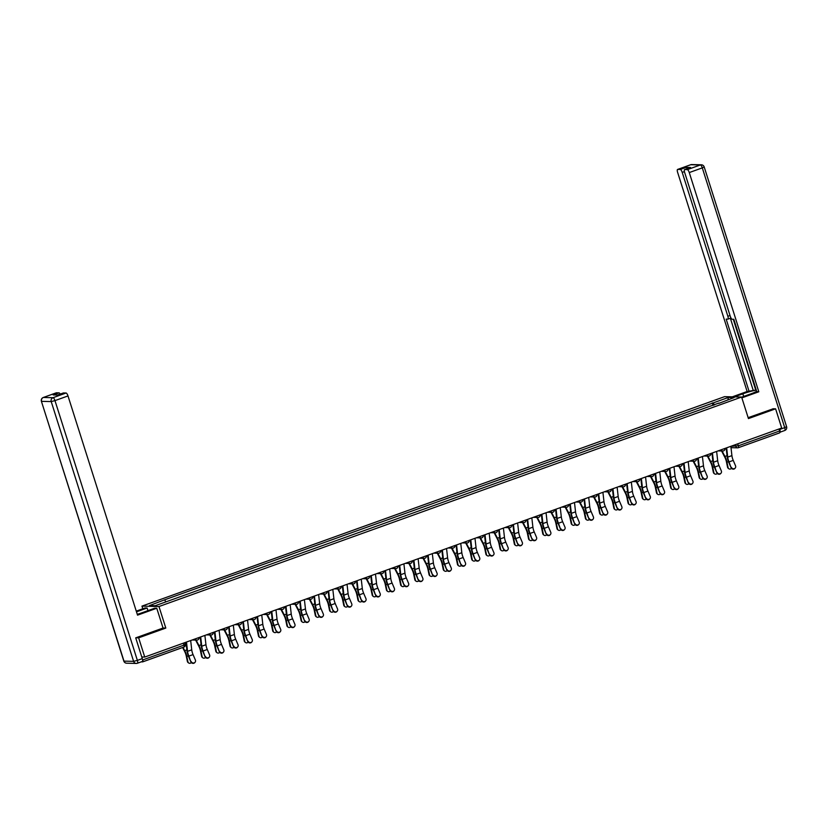 <?xml version="1.0" encoding="UTF-8"?>
<svg xmlns="http://www.w3.org/2000/svg" width="828" height="828" viewBox="0 0 828 828"><rect width="100%" height="100%" fill="white"/><g stroke="black" fill="none" stroke-linecap="round" stroke-linejoin="round"><path stroke-width="1.24" d="M142.799 608.787L141.961 606.127L158.976 606.531L741.609 397.047L748.44 418.585L775.598 408.815L781.694 428.035L144.745 657.049L138.649 637.829L165.807 628.069L158.976 606.531M741.609 397.047L724.593 396.653L141.961 606.127M141.277 661.851L142.623 661.882A2.039 0.642 -109.8 0 0 142.695 661.872A2.039 0.642 -109.8 0 0 142.685 659.968L183.961 645.126L185.224 644.495L184.654 642.694M142.499 659.357L142.685 659.968M141.774 656.977L144.745 657.049M135.978 637.767L138.649 637.829M775.598 408.815L772.928 408.753M779.013 428.997L779.634 430.964A2.039 0.642 70.2 0 1 779.634 432.868A2.039 0.642 70.2 0 1 779.562 432.878L738.431 447.669M714.45 404.954L713.115 402.946L728.423 397.44L734.136 397.575L718.818 403.381M713.115 402.946L163.944 600.083L149.433 605.61L155.147 605.744L718.828 403.07M163.033 627.997L165.807 628.069M713.115 405.441L712.308 402.925M164.741 600.103L165.91 601.873M728.423 397.44L727.936 399.8M731.341 467.292A2.349 2.194 39.9 0 0 735.233 468.048A2.349 2.194 39.9 0 0 735.533 465.791L733.235 460.389L729.044 461.9L731.041 467.654L728.743 462.262A7.649 2.401 70.2 0 1 727.129 456.487L726.166 448M735.078 468.224A2.349 2.194 -140.1 0 1 731.041 467.654M726.663 447.824L727.719 457.118A6.324 1.987 -109.8 0 0 729.044 461.9M730.845 446.313L731.911 455.617A6.324 1.987 -109.8 0 0 733.235 460.389M728.837 468.751L728.288 468.369A2.349 2.029 -54.7 0 1 727.553 467.209L728.091 467.592A2.349 2.029 125.3 0 0 731.517 468.389M721.581 450.981L724.728 457.056A6.324 1.987 70.2 0 1 726.435 461.838L727.553 467.209M728.091 467.592L726.974 462.221A7.649 2.401 -109.8 0 0 724.914 456.435L722.088 450.991M726.353 449.614L725.618 448.196M717.131 472.405A2.349 2.194 39.9 0 0 721.022 473.161A2.349 2.194 39.9 0 0 721.323 470.894L719.025 465.502L714.833 467.013L716.82 472.767L714.523 467.375A7.649 2.401 70.2 0 1 712.918 461.6L711.956 453.113M720.857 473.326A2.349 2.194 -140.1 0 1 716.82 472.767M712.442 452.937L713.498 462.231A6.324 1.987 -109.8 0 0 714.833 467.013M716.634 451.426L717.69 460.73A6.324 1.987 -109.8 0 0 719.025 465.502M702.91 477.518A2.349 2.194 39.9 0 0 706.801 478.263A2.349 2.194 39.9 0 0 707.102 476.007L704.804 470.614L700.612 472.115L702.61 477.88L700.312 472.488A7.649 2.401 70.2 0 1 698.708 466.702L697.735 458.226M706.646 478.439A2.349 2.194 -140.1 0 1 702.61 477.88M698.232 458.05L699.287 467.344A6.324 1.987 -109.8 0 0 700.612 472.115M702.423 456.538L703.479 465.833A6.324 1.987 -109.8 0 0 704.804 470.614M734.332 396.881L742.851 393.817A11.468 1.314 -17.6 0 1 756.326 390.236M741.65 397.181L750.51 393.993A11.468 1.314 -17.6 0 0 756.678 391.334M741.867 397.864L758.81 391.779L756.802 391.727L733.825 319.297L732.221 319.266A3.064 0.963 -109.8 0 1 730.286 316.348L684.642 172.452A3.064 0.963 -109.8 0 1 684.621 169.595L690.459 167.504A3.064 0.963 70.2 0 1 690.573 167.484L686.112 167.38A3.064 0.963 70.2 0 1 687.333 168.622M756.254 389.998L747.135 391.509L677.594 172.286A3.064 0.963 -109.8 0 1 677.583 169.44A3.064 0.963 -109.8 0 1 677.697 169.419L680.285 169.481L686.112 167.38M732.325 396.829L747.135 391.509M758.81 391.779L689.269 172.566A3.064 0.963 -109.8 0 0 687.333 169.636L684.746 169.585A3.064 0.963 -109.8 0 0 684.621 169.595M684.414 171.613L682.22 172.4L727.864 316.286A3.064 0.963 -109.8 0 1 727.884 319.142A3.064 0.963 -109.8 0 1 727.771 319.163L726.166 319.122L749.143 391.551M682.22 172.4A3.064 0.963 -109.8 0 0 680.285 169.481M773.228 408.763L748.15 417.664M779.779 429.421L784.706 427.652A3.064 0.963 70.2 0 1 784.716 430.508L779.862 432.257A3.064 0.963 -109.8 0 0 779.779 429.421L779.583 428.79M733.287 319.287L755.778 390.174M730.358 318.252L753.149 390.112M137.282 614.345A11.468 1.314 -17.6 0 0 141.816 612.844L154.753 608.187L156.761 608.238L137.541 615.152L67.999 395.939L54.969 400.617L137.376 660.392L142.292 658.622L135.709 637.86L163.044 628.038L156.761 608.238M136.485 611.83L147.105 608.011L145.097 607.969L136.268 611.136M147.933 610.64L147.105 608.011M56.211 392.865A3.064 0.963 70.2 0 1 56.314 392.803A3.064 0.963 70.2 0 1 56.428 392.793L59.016 392.855A3.064 0.963 70.2 0 1 60.237 394.097M63.259 393.031A3.064 0.963 70.2 0 1 63.352 392.969A3.064 0.963 70.2 0 1 63.477 392.958L66.054 393.01A3.064 0.963 70.2 0 1 67.999 395.939M59.016 392.855L53.178 394.946L57.639 395.049L63.477 392.958M142.292 658.622A3.064 0.963 70.2 0 1 142.312 661.479A3.064 0.963 70.2 0 1 142.188 661.5M714.616 473.864L714.078 473.481A2.349 2.029 -54.7 0 1 713.343 472.322L713.881 472.705A2.349 2.029 125.3 0 0 717.307 473.502M707.36 456.083L710.517 462.169A6.324 1.987 70.2 0 1 712.225 466.951L713.343 472.322M713.881 472.705L712.763 467.334A7.649 2.401 -109.8 0 0 710.703 461.548L707.878 456.093M712.142 454.727L711.397 453.309M700.405 478.967L699.867 478.584A2.349 2.029 -54.7 0 1 699.122 477.425L699.66 477.808A2.349 2.029 125.3 0 0 703.086 478.615M693.15 461.196L696.296 467.271A6.324 1.987 70.2 0 1 698.004 472.063L699.122 477.425M699.66 477.808L698.542 472.446A7.649 2.401 -109.8 0 0 696.483 466.65L693.657 461.206M697.921 459.84L697.186 458.422M688.699 482.631A2.349 2.194 39.9 0 0 692.591 483.376A2.349 2.194 39.9 0 0 692.891 481.12L690.593 475.727L686.402 477.228L688.389 482.993L686.091 477.59A7.649 2.401 70.2 0 1 684.487 471.815L683.524 463.328M692.425 483.552A2.349 2.194 -140.1 0 1 688.389 482.993M684.011 463.152L685.066 472.457A6.324 1.987 -109.8 0 0 686.402 477.228M688.203 461.651L689.258 470.946A6.324 1.987 -109.8 0 0 690.593 475.727M674.478 487.744A2.349 2.194 39.9 0 0 678.38 488.489A2.349 2.194 39.9 0 0 678.67 486.233L676.372 480.83L672.181 482.341L674.178 488.106L671.881 482.703A7.649 2.401 70.2 0 1 670.276 476.928L669.303 468.441M678.215 488.665A2.349 2.194 -140.1 0 1 674.178 488.106M669.8 468.265L670.856 477.57A6.324 1.987 -109.8 0 0 672.181 482.341M673.992 466.764L675.048 476.059A6.324 1.987 -109.8 0 0 676.372 480.83M660.268 492.846A2.349 2.194 39.9 0 0 664.159 493.602A2.349 2.194 39.9 0 0 664.46 491.346L662.162 485.943L657.97 487.454L659.957 493.209L657.66 487.816A7.649 2.401 70.2 0 1 656.055 482.041L655.093 473.554M663.994 493.778A2.349 2.194 -140.1 0 1 659.957 493.209M655.579 473.378L656.645 482.672A6.324 1.987 -109.8 0 0 657.97 487.454M659.771 471.867L660.827 481.171A6.324 1.987 -109.8 0 0 662.162 485.943M686.184 484.08L685.646 483.697A2.349 2.029 -54.7 0 1 684.911 482.538L685.449 482.921A2.349 2.029 125.3 0 0 688.875 483.728M678.929 466.309L682.086 472.384A6.324 1.987 70.2 0 1 683.793 477.166L684.911 482.538M685.449 482.921L684.332 477.549A7.649 2.401 -109.8 0 0 682.272 471.763L679.446 466.319M683.711 464.953L682.976 463.535M671.974 489.193L671.436 488.81A2.349 2.029 -54.7 0 1 670.69 487.651L671.229 488.034A2.349 2.029 125.3 0 0 674.665 488.83M664.718 471.422L667.875 477.497A6.324 1.987 70.2 0 1 669.573 482.279L670.69 487.651M671.229 488.034L670.121 482.662A7.649 2.401 -109.8 0 0 668.051 476.876L665.226 471.432M669.49 470.056L668.755 468.638M657.763 494.306L657.215 493.923A2.349 2.029 -54.7 0 1 656.48 492.763L657.018 493.146A2.349 2.029 125.3 0 0 660.444 493.943M650.508 476.535L653.654 482.61A6.324 1.987 70.2 0 1 655.362 487.392L656.48 492.763M657.018 493.146L655.9 487.775A7.649 2.401 -109.8 0 0 653.841 481.989L651.015 476.545M655.279 475.168L654.544 473.751M643.542 499.419L643.004 499.036A2.349 2.029 -54.7 0 1 642.259 497.876L642.807 498.259A2.349 2.029 125.3 0 0 646.233 499.056M636.287 481.637L639.444 487.723A6.324 1.987 70.2 0 1 641.141 492.505L642.259 497.876M642.807 498.259L641.69 492.888A7.649 2.401 -109.8 0 0 639.62 487.102L636.804 481.658M641.058 480.281L640.323 478.863M629.332 504.531L628.783 504.149A2.349 2.029 -54.7 0 1 628.048 502.979L628.587 503.362A2.349 2.029 125.3 0 0 632.012 504.169M622.076 486.75L625.223 492.826A6.324 1.987 70.2 0 1 626.931 497.618L628.048 502.979M628.587 503.362L627.469 498.001A7.649 2.401 -109.8 0 0 625.409 492.205L622.584 486.76M626.848 485.394L626.113 483.976M615.111 509.634L614.573 509.251A2.349 2.029 -54.7 0 1 613.838 508.092L614.376 508.475A2.349 2.029 125.3 0 0 617.802 509.282M607.855 491.863L611.012 497.938A6.324 1.987 70.2 0 1 612.72 502.72L613.838 508.092M614.376 508.475L613.258 503.103A7.649 2.401 -109.8 0 0 611.199 497.317L608.373 491.873M612.627 490.507L611.892 489.089M600.9 514.747L600.362 514.364A2.349 2.029 -54.7 0 1 599.617 513.205L600.155 513.588A2.349 2.029 125.3 0 0 603.581 514.385M593.645 496.976L596.791 503.051A6.324 1.987 70.2 0 1 598.499 507.833L599.617 513.205M600.155 513.588L599.037 508.216A7.649 2.401 -109.8 0 0 596.978 502.43L594.152 496.986M598.416 495.62L597.681 494.192M586.679 519.86L586.141 519.477A2.349 2.029 -54.7 0 1 585.406 518.318L585.945 518.701A2.349 2.029 125.3 0 0 589.37 519.498M579.424 502.089L582.581 508.164A6.324 1.987 70.2 0 1 584.289 512.946L585.406 518.318M585.945 518.701L584.827 513.329A7.649 2.401 -109.8 0 0 582.767 507.543L579.942 502.099M584.206 500.723L583.471 499.305M572.469 524.973L571.931 524.59A2.349 2.029 -54.7 0 1 571.185 523.431L571.724 523.813A2.349 2.029 125.3 0 0 575.16 524.61M565.213 507.191L568.37 513.277A6.324 1.987 70.2 0 1 570.068 518.059L571.185 523.431M571.724 523.813L570.616 518.442A7.649 2.401 -109.8 0 0 568.546 512.656L565.721 507.212M569.985 505.836L569.25 504.418M558.258 530.086L557.71 529.703A2.349 2.029 -54.7 0 1 556.975 528.533L557.513 528.916A2.349 2.029 125.3 0 0 560.939 529.723M551.003 512.304L554.149 518.38A6.324 1.987 70.2 0 1 555.857 523.172L556.975 528.533M557.513 528.916L556.395 523.555A7.649 2.401 -109.8 0 0 554.336 517.759L551.51 512.315M555.774 510.948L555.039 509.53M544.037 535.188L543.499 534.805A2.349 2.029 -54.7 0 1 542.754 533.646L543.303 534.029A2.349 2.029 125.3 0 0 546.728 534.836M536.782 517.417L539.939 523.493A6.324 1.987 70.2 0 1 541.636 528.274L542.754 533.646M543.303 534.029L542.185 528.657A7.649 2.401 -109.8 0 0 540.115 522.872L537.289 517.428M541.553 516.061L540.819 514.643M529.827 540.301L529.278 539.918A2.349 2.029 -54.7 0 1 528.543 538.759L529.082 539.142A2.349 2.029 125.3 0 0 532.507 539.939M522.571 522.53L525.718 528.606A6.324 1.987 70.2 0 1 527.426 533.387L528.543 538.759M529.082 539.142L527.964 533.77A7.649 2.401 -109.8 0 0 525.904 527.985L523.079 522.54M527.343 521.174L526.608 519.756M515.606 545.414L515.068 545.031A2.349 2.029 -54.7 0 1 514.323 543.872L514.871 544.255A2.349 2.029 125.3 0 0 518.297 545.052M508.351 527.643L511.507 533.718A6.324 1.987 70.2 0 1 513.215 538.5L514.323 543.872M514.871 544.255L513.753 538.883A7.649 2.401 -109.8 0 0 511.694 533.097L508.868 527.653M513.122 526.277L512.387 524.859M501.395 550.527L500.857 550.144A2.349 2.029 -54.7 0 1 500.112 548.985L500.65 549.368A2.349 2.029 125.3 0 0 504.076 550.165M494.14 532.746L497.286 538.831A6.324 1.987 70.2 0 1 498.994 543.613L500.112 548.985M500.65 549.368L499.532 543.996A7.649 2.401 -109.8 0 0 497.473 538.21L494.647 532.766M498.911 531.39L498.177 529.972M487.174 555.64L486.636 555.257A2.349 2.029 -54.7 0 1 485.901 554.087L486.44 554.47A2.349 2.029 125.3 0 0 489.865 555.277M479.919 537.858L483.076 543.934A6.324 1.987 70.2 0 1 484.784 548.726L485.901 554.087M486.44 554.47L485.322 549.109A7.649 2.401 -109.8 0 0 483.262 543.323L480.437 537.869M484.701 536.503L483.956 535.085M472.964 560.742L472.426 560.359A2.349 2.029 -54.7 0 1 471.681 559.2L472.219 559.583A2.349 2.029 125.3 0 0 475.655 560.39M465.709 542.971L468.865 549.047A6.324 1.987 70.2 0 1 470.563 553.839L471.681 559.2M472.219 559.583L471.111 554.222A7.649 2.401 -109.8 0 0 469.041 548.426L466.216 542.982M470.48 541.615L469.745 540.198M458.743 565.855L458.205 565.472A2.349 2.029 -54.7 0 1 457.47 564.313L458.008 564.696A2.349 2.029 125.3 0 0 461.434 565.503M451.488 548.084L454.644 554.16A6.324 1.987 70.2 0 1 456.352 558.941L457.47 564.313M458.008 564.696L456.89 559.324A7.649 2.401 -109.8 0 0 454.831 553.539L452.005 548.095M456.269 546.728L455.535 545.31M444.532 570.968L443.994 570.585A2.349 2.029 -54.7 0 1 443.249 569.426L443.798 569.809A2.349 2.029 125.3 0 0 447.224 570.606M437.277 553.197L440.434 559.273A6.324 1.987 70.2 0 1 442.131 564.054L443.249 569.426M443.798 569.809L442.68 564.437A7.649 2.401 -109.8 0 0 440.61 558.652L437.784 553.207M442.048 551.831L441.314 550.413M430.322 576.081L429.773 575.698A2.349 2.029 -54.7 0 1 429.039 574.539L429.577 574.922A2.349 2.029 125.3 0 0 433.003 575.719M423.067 558.3L426.213 564.385A6.324 1.987 70.2 0 1 427.921 569.167L429.039 574.539M429.577 574.922L428.459 569.55A7.649 2.401 -109.8 0 0 426.399 563.764L423.574 558.32M427.838 556.944L427.103 555.526M646.047 497.959A2.349 2.194 39.9 0 0 649.949 498.715A2.349 2.194 39.9 0 0 650.239 496.458L647.941 491.056L643.749 492.567L645.747 498.321L643.449 492.929A7.649 2.401 70.2 0 1 641.845 487.154L640.882 478.667M649.783 498.88A2.349 2.194 -140.1 0 1 645.747 498.321M641.369 478.491L642.424 487.785A6.324 1.987 -109.8 0 0 643.749 492.567M645.561 476.98L646.616 486.284A6.324 1.987 -109.8 0 0 647.941 491.056M631.836 503.072A2.349 2.194 39.9 0 0 635.728 503.828A2.349 2.194 39.9 0 0 636.028 501.561L633.73 496.169L629.539 497.68L631.536 503.434L629.239 498.042A7.649 2.401 70.2 0 1 627.624 492.256L626.661 483.78M635.573 503.993A2.349 2.194 -140.1 0 1 631.536 503.434M627.148 483.604L628.214 492.898A6.324 1.987 -109.8 0 0 629.539 497.68M631.34 482.093L632.406 491.387A6.324 1.987 -109.8 0 0 633.73 496.169M617.626 508.185A2.349 2.194 39.9 0 0 621.517 508.93A2.349 2.194 39.9 0 0 621.818 506.674L619.51 501.282L615.328 502.782L617.315 508.547L615.018 503.145A7.649 2.401 70.2 0 1 613.413 497.369L612.451 488.882M621.352 509.106A2.349 2.194 -140.1 0 1 617.315 508.547M612.937 488.706L613.993 498.011A6.324 1.987 -109.8 0 0 615.328 502.782M617.129 487.206L618.185 496.5A6.324 1.987 -109.8 0 0 619.51 501.282M603.405 513.298A2.349 2.194 39.9 0 0 607.297 514.043A2.349 2.194 39.9 0 0 607.597 511.787L605.299 506.394L601.107 507.895L603.105 513.66L600.807 508.257A7.649 2.401 70.2 0 1 599.203 502.482L598.23 493.995M607.141 514.219A2.349 2.194 -140.1 0 1 603.105 513.66M598.727 493.819L599.782 503.124A6.324 1.987 -109.8 0 0 601.107 507.895M602.919 492.318L603.974 501.613A6.324 1.987 -109.8 0 0 605.299 506.394M589.194 518.4A2.349 2.194 39.9 0 0 593.086 519.156A2.349 2.194 39.9 0 0 593.386 516.9L591.088 511.497L586.897 513.008L588.884 518.763L586.586 513.37A7.649 2.401 70.2 0 1 584.982 507.595L584.019 499.108M592.92 519.332A2.349 2.194 -140.1 0 1 588.884 518.763M584.506 498.932L585.562 508.237A6.324 1.987 -109.8 0 0 586.897 513.008M588.698 497.421L589.753 506.726A6.324 1.987 -109.8 0 0 591.088 511.497M574.974 523.513A2.349 2.194 39.9 0 0 578.875 524.269A2.349 2.194 39.9 0 0 579.165 522.013L576.868 516.61L572.676 518.121L574.673 523.876L572.376 518.483A7.649 2.401 70.2 0 1 570.771 512.708L569.799 504.221M578.71 524.434A2.349 2.194 -140.1 0 1 574.673 523.876M570.295 504.045L571.351 513.339A6.324 1.987 -109.8 0 0 572.676 518.121M574.487 502.534L575.543 511.839A6.324 1.987 -109.8 0 0 576.868 516.61M560.763 528.626A2.349 2.194 39.9 0 0 564.655 529.382A2.349 2.194 39.9 0 0 564.955 527.115L562.657 521.723L558.465 523.234L560.452 528.988L558.155 523.596A7.649 2.401 70.2 0 1 556.551 517.81L555.588 509.334M564.489 529.547A2.349 2.194 -140.1 0 1 560.452 528.988M556.074 509.158L557.13 518.452A6.324 1.987 -109.8 0 0 558.465 523.234M560.266 507.647L561.322 516.951A6.324 1.987 -109.8 0 0 562.657 521.723M546.542 533.739A2.349 2.194 39.9 0 0 550.444 534.484A2.349 2.194 39.9 0 0 550.734 532.228L548.436 526.836L544.244 528.336L546.242 534.101L543.944 528.699A7.649 2.401 70.2 0 1 542.34 522.923L541.377 514.447M550.278 534.66A2.349 2.194 -140.1 0 1 546.242 534.101M541.864 514.271L542.92 523.565A6.324 1.987 -109.8 0 0 544.244 528.336M546.056 512.76L547.111 522.054A6.324 1.987 -109.8 0 0 548.436 526.836M532.332 538.852A2.349 2.194 39.9 0 0 536.223 539.597A2.349 2.194 39.9 0 0 536.523 537.341L534.226 531.949L530.034 533.449L532.031 539.214L529.734 533.812A7.649 2.401 70.2 0 1 528.119 528.036L527.157 519.549M536.068 539.773A2.349 2.194 -140.1 0 1 532.031 539.214M527.643 519.373L528.709 528.678A6.324 1.987 -109.8 0 0 530.034 533.449M531.835 517.873L532.901 527.167A6.324 1.987 -109.8 0 0 534.226 531.949M518.121 543.955A2.349 2.194 39.9 0 0 522.013 544.71A2.349 2.194 39.9 0 0 522.313 542.454L520.005 537.051L515.813 538.562L517.81 544.327L515.513 538.924A7.649 2.401 70.2 0 1 513.909 533.149L512.946 524.662M521.847 544.886A2.349 2.194 -140.1 0 1 517.81 544.327M513.432 524.486L514.488 533.791A6.324 1.987 -109.8 0 0 515.813 538.562M517.624 522.986L518.68 532.28A6.324 1.987 -109.8 0 0 520.005 537.051M503.9 549.067A2.349 2.194 39.9 0 0 507.792 549.823A2.349 2.194 39.9 0 0 508.092 547.567L505.794 542.164L501.602 543.675L503.6 549.43L501.302 544.037A7.649 2.401 70.2 0 1 499.688 538.262L498.725 529.775M507.636 549.999A2.349 2.194 -140.1 0 1 503.6 549.43M499.222 529.599L500.278 538.893A6.324 1.987 -109.8 0 0 501.602 543.675M503.414 528.088L504.469 537.393A6.324 1.987 -109.8 0 0 505.794 542.164M489.69 554.18A2.349 2.194 39.9 0 0 493.581 554.936A2.349 2.194 39.9 0 0 493.881 552.669L491.584 547.277L487.392 548.788L489.379 554.543L487.081 549.15A7.649 2.401 70.2 0 1 485.477 543.375L484.515 534.888M493.416 555.102A2.349 2.194 -140.1 0 1 489.379 554.543M485.001 534.712L486.057 544.006A6.324 1.987 -109.8 0 0 487.392 548.788M489.193 533.201L490.248 542.506A6.324 1.987 -109.8 0 0 491.584 547.277M475.469 559.293A2.349 2.194 39.9 0 0 479.371 560.038A2.349 2.194 39.9 0 0 479.66 557.782L477.363 552.39L473.171 553.891L475.168 559.656L472.871 554.263A7.649 2.401 70.2 0 1 471.267 548.478L470.294 540.001M479.205 560.214A2.349 2.194 -140.1 0 1 475.168 559.656M470.79 539.825L471.846 549.119A6.324 1.987 -109.8 0 0 473.171 553.891M474.982 538.314L476.038 547.608A6.324 1.987 -109.8 0 0 477.363 552.39M461.258 564.406A2.349 2.194 39.9 0 0 465.15 565.151A2.349 2.194 39.9 0 0 465.45 562.895L463.152 557.503L458.96 559.004L460.948 564.768L458.65 559.366A7.649 2.401 70.2 0 1 457.046 553.59L456.083 545.103M464.984 565.327A2.349 2.194 -140.1 0 1 460.948 564.768M456.57 544.928L457.625 554.232A6.324 1.987 -109.8 0 0 458.96 559.004M460.761 543.427L461.817 552.721A6.324 1.987 -109.8 0 0 463.152 557.503M447.037 569.509A2.349 2.194 39.9 0 0 450.939 570.264A2.349 2.194 39.9 0 0 451.229 568.008L448.931 562.605L444.739 564.116L446.737 569.881L444.439 564.479A7.649 2.401 70.2 0 1 442.835 558.703L441.873 550.216M450.774 570.44A2.349 2.194 -140.1 0 1 446.737 569.881M442.359 550.04L443.415 559.345A6.324 1.987 -109.8 0 0 444.739 564.116M446.551 548.54L447.606 557.834A6.324 1.987 -109.8 0 0 448.931 562.605M432.827 574.622A2.349 2.194 39.9 0 0 436.718 575.377A2.349 2.194 39.9 0 0 437.018 573.121L434.721 567.718L430.529 569.229L432.526 574.984L430.218 569.592A7.649 2.401 70.2 0 1 428.614 563.816L427.652 555.329M436.563 575.553A2.349 2.194 -140.1 0 1 432.526 574.984M428.138 555.153L429.204 564.448A6.324 1.987 -109.8 0 0 430.529 569.229M432.33 553.642L433.396 562.947A6.324 1.987 -109.8 0 0 434.721 567.718M418.606 579.735A2.349 2.194 39.9 0 0 422.508 580.49A2.349 2.194 39.9 0 0 422.797 578.223L420.5 572.831L416.308 574.342L418.306 580.097L416.008 574.704A7.649 2.401 70.2 0 1 414.404 568.929L413.441 560.442M422.342 580.656A2.349 2.194 -140.1 0 1 418.306 580.097M413.928 560.266L414.983 569.56A6.324 1.987 -109.8 0 0 416.308 574.342M418.119 558.755L419.175 568.06A6.324 1.987 -109.8 0 0 420.5 572.831M404.395 584.847A2.349 2.194 39.9 0 0 408.287 585.593A2.349 2.194 39.9 0 0 408.587 583.336L406.289 577.944L402.097 579.445L404.095 585.21L401.797 579.817A7.649 2.401 70.2 0 1 400.183 574.032L399.22 565.555M408.132 585.769A2.349 2.194 -140.1 0 1 404.095 585.21M399.717 565.379L400.773 574.673A6.324 1.987 -109.8 0 0 402.097 579.445M403.909 563.868L404.964 573.162A6.324 1.987 -109.8 0 0 406.289 577.944M390.185 589.96A2.349 2.194 39.9 0 0 394.076 590.706A2.349 2.194 39.9 0 0 394.376 588.449L392.079 583.057L387.887 584.558L389.874 590.323L387.576 584.92A7.649 2.401 70.2 0 1 385.972 579.145L385.01 570.658M393.911 590.881A2.349 2.194 -140.1 0 1 389.874 590.323M385.496 570.482L386.552 579.786A6.324 1.987 -109.8 0 0 387.887 584.558M389.688 568.981L390.744 578.275A6.324 1.987 -109.8 0 0 392.079 583.057M375.964 595.063A2.349 2.194 39.9 0 0 379.855 595.818A2.349 2.194 39.9 0 0 380.155 593.562L377.858 588.159L373.666 589.671L375.664 595.435L373.366 590.033A7.649 2.401 70.2 0 1 371.762 584.257L370.789 575.77M379.7 595.994A2.349 2.194 -140.1 0 1 375.664 595.435M371.286 575.595L372.341 584.899A6.324 1.987 -109.8 0 0 373.666 589.671M375.477 574.094L376.533 583.388A6.324 1.987 -109.8 0 0 377.858 588.159M416.101 581.194L415.563 580.811A2.349 2.029 -54.7 0 1 414.818 579.652L415.366 580.035A2.349 2.029 125.3 0 0 418.792 580.832M408.846 563.413L412.002 569.488A6.324 1.987 70.2 0 1 413.71 574.28L414.818 579.652M415.366 580.035L414.248 574.663A7.649 2.401 -109.8 0 0 412.189 568.877L409.363 563.423M413.617 562.057L412.882 560.639M401.89 586.296L401.342 585.913A2.349 2.029 -54.7 0 1 400.607 584.754L401.145 585.137A2.349 2.029 125.3 0 0 404.571 585.945M394.635 568.525L397.782 574.601A6.324 1.987 70.2 0 1 399.489 579.393L400.607 584.754M401.145 585.137L400.027 579.776A7.649 2.401 -109.8 0 0 397.968 573.98L395.142 568.536M399.406 567.17L398.672 565.752M387.67 591.409L387.131 591.026A2.349 2.029 -54.7 0 1 386.397 589.867L386.935 590.25A2.349 2.029 125.3 0 0 390.361 591.057M380.414 573.638L383.571 579.714A6.324 1.987 70.2 0 1 385.279 584.496L386.397 589.867M386.935 590.25L385.817 584.879A7.649 2.401 -109.8 0 0 383.757 579.093L380.932 573.649M385.196 572.283L384.451 570.865M373.459 596.522L372.921 596.139A2.349 2.029 -54.7 0 1 372.176 594.98L372.714 595.363A2.349 2.029 125.3 0 0 376.14 596.16M366.204 578.751L369.36 584.827A6.324 1.987 70.2 0 1 371.058 589.608L372.176 594.98M372.714 595.363L371.596 589.991A7.649 2.401 -109.8 0 0 369.536 584.206L366.711 578.762M370.975 577.385L370.24 575.967M361.753 600.176A2.349 2.194 39.9 0 0 365.645 600.931A2.349 2.194 39.9 0 0 365.945 598.675L363.647 593.272L359.455 594.783L361.443 600.538L359.145 595.146A7.649 2.401 70.2 0 1 357.541 589.37L356.578 580.883M365.479 601.107A2.349 2.194 -140.1 0 1 361.443 600.538M357.065 580.707L358.12 590.002A6.324 1.987 -109.8 0 0 359.455 594.783M361.256 579.196L362.312 588.501A6.324 1.987 -109.8 0 0 363.647 593.272M359.238 601.635L358.7 601.252A2.349 2.029 -54.7 0 1 357.965 600.093L358.503 600.476A2.349 2.029 125.3 0 0 361.929 601.273M351.983 583.864L355.14 589.94A6.324 1.987 70.2 0 1 356.847 594.721L357.965 600.093M358.503 600.476L357.385 595.104A7.649 2.401 -109.8 0 0 355.326 589.319L352.5 583.875M356.764 582.498L356.03 581.08M347.532 605.289A2.349 2.194 39.9 0 0 351.434 606.044A2.349 2.194 39.9 0 0 351.724 603.778L349.426 598.385L345.235 599.896L347.232 605.651L344.934 600.259A7.649 2.401 70.2 0 1 343.33 594.483L342.357 585.996M351.269 606.21A2.349 2.194 -140.1 0 1 347.232 605.651M342.854 585.82L343.91 595.115A6.324 1.987 -109.8 0 0 345.235 599.896M347.046 584.309L348.102 593.614A6.324 1.987 -109.8 0 0 349.426 598.385M345.028 606.748L344.489 606.365A2.349 2.029 -54.7 0 1 343.744 605.206L344.293 605.589A2.349 2.029 125.3 0 0 347.719 606.386M337.772 588.967L340.929 595.053A6.324 1.987 70.2 0 1 342.626 599.834L343.744 605.206M344.293 605.589L343.175 600.217A7.649 2.401 -109.8 0 0 341.105 594.432L338.279 588.977M342.544 587.611L341.809 586.193M333.322 610.402A2.349 2.194 39.9 0 0 337.213 611.157A2.349 2.194 39.9 0 0 337.514 608.89L335.216 603.498L331.024 604.999L333.022 610.764L330.714 605.371A7.649 2.401 70.2 0 1 329.109 599.586L328.147 591.109M337.048 611.323A2.349 2.194 -140.1 0 1 333.022 610.764M328.633 590.933L329.699 600.228A6.324 1.987 -109.8 0 0 331.024 604.999M332.825 589.422L333.891 598.716A6.324 1.987 -109.8 0 0 335.216 603.498M330.817 611.851L330.269 611.468A2.349 2.029 -54.7 0 1 329.534 610.308L330.072 610.691A2.349 2.029 125.3 0 0 333.498 611.499M323.562 594.08L326.708 600.155A6.324 1.987 70.2 0 1 328.416 604.947L329.534 610.308M330.072 610.691L328.954 605.33A7.649 2.401 -109.8 0 0 326.894 599.534L324.069 594.09M328.333 592.724L327.598 591.306M319.101 615.514A2.349 2.194 39.9 0 0 323.003 616.26A2.349 2.194 39.9 0 0 323.293 614.003L320.995 608.611L316.803 610.112L318.801 615.877L316.503 610.474A7.649 2.401 70.2 0 1 314.899 604.699L313.936 596.212M322.837 616.436A2.349 2.194 -140.1 0 1 318.801 615.877M314.423 596.036L315.478 605.34A6.324 1.987 -109.8 0 0 316.803 610.112M318.614 594.535L319.67 603.829A6.324 1.987 -109.8 0 0 320.995 608.611M316.596 616.963L316.058 616.581A2.349 2.029 -54.7 0 1 315.313 615.421L315.861 615.804A2.349 2.029 125.3 0 0 319.287 616.612M309.341 599.193L312.498 605.268A6.324 1.987 70.2 0 1 314.195 610.05L315.313 615.421M315.861 615.804L314.743 610.433A7.649 2.401 -109.8 0 0 312.673 604.647L309.858 599.203M314.112 597.837L313.377 596.419M304.89 620.627A2.349 2.194 39.9 0 0 308.782 621.373A2.349 2.194 39.9 0 0 309.082 619.116L306.784 613.714L302.593 615.225L304.59 620.99L302.292 615.587A7.649 2.401 70.2 0 1 300.678 609.812L299.715 601.325M308.627 621.549A2.349 2.194 -140.1 0 1 304.59 620.99M300.202 601.149L301.268 610.453A6.324 1.987 -109.8 0 0 302.593 615.225M304.394 599.648L305.46 608.942A6.324 1.987 -109.8 0 0 306.784 613.714M302.386 622.076L301.837 621.693A2.349 2.029 -54.7 0 1 301.102 620.534L301.64 620.917A2.349 2.029 125.3 0 0 305.066 621.714M295.13 604.305L298.277 610.381A6.324 1.987 70.2 0 1 299.984 615.163L301.102 620.534M301.64 620.917L300.523 615.546A7.649 2.401 -109.8 0 0 298.463 609.76L295.637 604.316M299.902 602.939L299.167 601.521M290.68 625.73A2.349 2.194 39.9 0 0 294.571 626.485A2.349 2.194 39.9 0 0 294.871 624.229L292.574 618.826L288.382 620.338L290.369 626.092L288.072 620.7A7.649 2.401 70.2 0 1 286.467 614.925L285.505 606.438M294.406 626.661A2.349 2.194 -140.1 0 1 290.369 626.092M285.991 606.262L287.047 615.556A6.324 1.987 -109.8 0 0 288.382 620.338M290.183 604.75L291.239 614.055A6.324 1.987 -109.8 0 0 292.574 618.826M288.165 627.189L287.626 626.806A2.349 2.029 -54.7 0 1 286.892 625.647L287.43 626.03A2.349 2.029 125.3 0 0 290.856 626.827M280.909 609.418L284.066 615.494A6.324 1.987 70.2 0 1 285.774 620.275L286.892 625.647M287.43 626.03L286.312 620.658A7.649 2.401 -109.8 0 0 284.252 614.873L281.427 609.429M285.681 608.052L284.946 606.634M276.459 630.843A2.349 2.194 39.9 0 0 280.35 631.598A2.349 2.194 39.9 0 0 280.651 629.342L278.353 623.939L274.161 625.45L276.159 631.205L273.861 625.813A7.649 2.401 70.2 0 1 272.257 620.037L271.284 611.55M280.195 631.764A2.349 2.194 -140.1 0 1 276.159 631.205M271.781 611.375L272.836 620.669A6.324 1.987 -109.8 0 0 274.161 625.45M275.972 609.863L277.028 619.168A6.324 1.987 -109.8 0 0 278.353 623.939M273.954 632.302L273.416 631.919A2.349 2.029 -54.7 0 1 272.671 630.76L273.209 631.143A2.349 2.029 125.3 0 0 276.635 631.94M266.699 614.521L269.845 620.607A6.324 1.987 70.2 0 1 271.553 625.388L272.671 630.76M273.209 631.143L272.091 625.771A7.649 2.401 -109.8 0 0 270.031 619.986L267.206 614.542M271.47 613.165L270.735 611.747M262.248 635.956A2.349 2.194 39.9 0 0 266.14 636.711A2.349 2.194 39.9 0 0 266.44 634.445L264.142 629.052L259.951 630.563L261.938 636.318L259.64 630.926A7.649 2.401 70.2 0 1 258.036 625.14L257.073 616.663M265.974 636.877A2.349 2.194 -140.1 0 1 261.938 636.318M257.56 616.487L258.615 625.782A6.324 1.987 -109.8 0 0 259.951 630.563M261.751 614.976L262.807 624.271A6.324 1.987 -109.8 0 0 264.142 629.052M259.733 637.415L259.195 637.032A2.349 2.029 -54.7 0 1 258.46 635.863L258.998 636.246A2.349 2.029 125.3 0 0 262.424 637.053M252.478 619.634L255.635 625.709A6.324 1.987 70.2 0 1 257.342 630.501L258.46 635.863M258.998 636.246L257.881 630.884A7.649 2.401 -109.8 0 0 255.821 625.088L252.995 619.644M257.26 618.278L256.525 616.86M248.027 641.069A2.349 2.194 39.9 0 0 251.929 641.814A2.349 2.194 39.9 0 0 252.219 639.558L249.921 634.165L245.73 635.666L247.727 641.431L245.43 636.028A7.649 2.401 70.2 0 1 243.825 630.253L242.852 621.766M251.764 641.99A2.349 2.194 -140.1 0 1 247.727 641.431M243.349 621.59L244.405 630.895A6.324 1.987 -109.8 0 0 245.73 635.666M247.541 620.089L248.597 629.384A6.324 1.987 -109.8 0 0 249.921 634.165M245.523 642.518L244.984 642.135A2.349 2.029 -54.7 0 1 244.239 640.975L244.777 641.358A2.349 2.029 125.3 0 0 248.214 642.166M238.267 624.747L241.424 630.822A6.324 1.987 70.2 0 1 243.121 635.604L244.239 640.975M244.777 641.358L243.67 635.987A7.649 2.401 -109.8 0 0 241.6 630.201L238.774 624.757M243.039 623.391L242.304 621.973M233.817 646.182A2.349 2.194 39.9 0 0 237.708 646.927A2.349 2.194 39.9 0 0 238.009 644.67L235.711 639.278L231.519 640.779L233.506 646.544L231.209 641.141A7.649 2.401 70.2 0 1 229.604 635.366L228.642 626.879M237.543 647.103A2.349 2.194 -140.1 0 1 233.506 646.544M229.128 626.703L230.184 636.007A6.324 1.987 -109.8 0 0 231.519 640.779M233.32 625.202L234.376 634.496A6.324 1.987 -109.8 0 0 235.711 639.278M231.312 647.631L230.764 647.248A2.349 2.029 -54.7 0 1 230.029 646.088L230.567 646.471A2.349 2.029 125.3 0 0 233.993 647.268M224.057 629.86L227.203 635.935A6.324 1.987 70.2 0 1 228.911 640.717L230.029 646.088M230.567 646.471L229.449 641.1A7.649 2.401 -109.8 0 0 227.389 635.314L224.564 629.87M228.828 628.504L228.093 627.075M219.596 651.284A2.349 2.194 39.9 0 0 223.498 652.04A2.349 2.194 39.9 0 0 223.788 649.783L221.49 644.381L217.298 645.892L219.296 651.646L216.998 646.254A7.649 2.401 70.2 0 1 215.394 640.479L214.431 631.992M223.332 652.216A2.349 2.194 -140.1 0 1 219.296 651.646M214.918 631.816L215.973 641.12A6.324 1.987 -109.8 0 0 217.298 645.892M219.109 630.305L220.165 639.609A6.324 1.987 -109.8 0 0 221.49 644.381M217.091 652.743L216.553 652.36A2.349 2.029 -54.7 0 1 215.808 651.201L216.356 651.584A2.349 2.029 125.3 0 0 219.782 652.381M209.836 634.972L212.993 641.048A6.324 1.987 70.2 0 1 214.69 645.83L215.808 651.201M216.356 651.584L215.239 646.213A7.649 2.401 -109.8 0 0 213.169 640.427L210.353 634.983M214.607 633.606L213.872 632.188M205.385 656.397A2.349 2.194 39.9 0 0 209.277 657.153A2.349 2.194 39.9 0 0 209.577 654.896L207.279 649.494L203.088 651.005L205.085 656.759L202.788 651.367A7.649 2.401 70.2 0 1 201.173 645.592L200.21 637.105M209.122 657.318A2.349 2.194 -140.1 0 1 205.085 656.759M200.697 636.929L201.763 646.223A6.324 1.987 -109.8 0 0 203.088 651.005M204.889 635.418L205.955 644.722A6.324 1.987 -109.8 0 0 207.279 649.494M202.881 657.856L202.332 657.473A2.349 2.029 -54.7 0 1 201.597 656.314L202.136 656.697A2.349 2.029 125.3 0 0 205.561 657.494M195.625 640.075L198.772 646.161A6.324 1.987 70.2 0 1 200.479 650.943L201.597 656.314M202.136 656.697L201.018 651.325A7.649 2.401 -109.8 0 0 198.958 645.54L196.132 640.096M200.397 638.719L199.662 637.301M191.175 661.51A2.349 2.194 39.9 0 0 195.066 662.265A2.349 2.194 39.9 0 0 195.367 659.999L193.059 654.606L188.867 656.118L190.864 661.872L188.567 656.48A7.649 2.401 70.2 0 1 186.962 650.705L186 642.217M194.901 662.431A2.349 2.194 -140.1 0 1 190.864 661.872M186.486 642.042L187.542 651.336A6.324 1.987 -109.8 0 0 188.867 656.118M190.678 640.53L191.734 649.835A6.324 1.987 -109.8 0 0 193.059 654.606M188.66 662.969L188.122 662.586A2.349 2.029 -54.7 0 1 187.376 661.417L187.925 661.8A2.349 2.029 125.3 0 0 191.351 662.607M182.615 647.517L184.561 651.263A6.324 1.987 70.2 0 1 186.269 656.055L187.376 661.417M187.925 661.8L186.807 656.438A7.649 2.401 -109.8 0 0 184.747 650.642L183.04 647.361M186.176 643.832L185.441 642.414M196.64 638.388L198.337 637.777M210.85 633.275L212.558 632.664M225.071 628.173L226.768 627.552M239.282 623.06L240.989 622.439M253.492 617.947L255.2 617.336M267.713 612.834L269.421 612.223M281.924 607.721L283.631 607.11M296.145 602.608L297.842 601.997M310.355 597.505L312.063 596.885M324.576 592.393L326.273 591.782M338.787 587.28L340.494 586.669M352.997 582.167L354.705 581.556M367.218 577.054L368.926 576.443M381.429 571.951L383.136 571.33M395.649 566.838L397.347 566.228M409.86 561.726L411.568 561.115M424.081 556.613L425.778 556.002M438.291 551.5L439.999 550.889M452.502 546.397L454.21 545.776M466.723 541.284L468.431 540.674M480.933 536.171L482.641 535.561M495.154 531.058L496.852 530.448M509.365 525.946L511.073 525.335M523.586 520.843L525.283 520.222M537.796 515.73L539.504 515.119M552.017 510.617L553.715 510.007M566.228 505.504L567.936 504.894M580.438 500.391L582.146 499.781M594.659 495.279L596.367 494.668M608.87 490.176L610.578 489.555M623.091 485.063L624.788 484.452M637.301 479.95L639.009 479.34M651.522 474.837L653.22 474.227M665.733 469.724L667.44 469.114M679.943 464.622L681.651 464.001M694.164 459.509L695.872 458.898M708.375 454.396L710.082 453.785M722.596 449.283L724.293 448.672M183.34 643.17L183.961 645.126A2.039 0.642 -109.8 0 1 183.971 647.03A2.039 0.642 -109.8 0 1 183.899 647.041L142.768 661.831M730.855 446.323L738.348 445.806L779.634 430.964M735.305 444.719L735.844 446.437A2.039 1.925 -88.7 0 0 737.624 447.824A2.039 2.039 0 0 0 738.359 447.7A2.039 0.642 -109.8 0 0 738.348 445.806L737.727 443.839M721.095 449.821A2.039 1.925 91.3 0 0 723.455 450.898M706.884 454.934A2.039 1.925 91.3 0 0 709.244 456.011M692.663 460.047A2.039 1.925 91.3 0 0 695.023 461.113M678.453 465.16A2.039 1.925 91.3 0 0 680.813 466.226M664.232 470.263A2.039 1.925 91.3 0 0 666.592 471.339M650.021 475.375A2.039 1.925 91.3 0 0 652.381 476.452M635.811 480.488A2.039 1.925 91.3 0 0 638.171 481.565M621.59 485.601A2.039 1.925 91.3 0 0 623.95 486.678M607.379 490.714A2.039 1.925 91.3 0 0 609.739 491.78M593.159 495.817A2.039 1.925 91.3 0 0 595.518 496.893M578.948 500.93A2.039 1.925 91.3 0 0 581.308 502.006M564.727 506.043A2.039 1.925 91.3 0 0 567.087 507.119M550.516 511.155A2.039 1.925 91.3 0 0 552.876 512.232M536.306 516.268A2.039 1.925 91.3 0 0 538.655 517.334M522.085 521.371A2.039 1.925 91.3 0 0 524.445 522.447M507.874 526.484A2.039 1.925 91.3 0 0 510.234 527.56M493.654 531.597A2.039 1.925 91.3 0 0 496.013 532.673M479.443 536.71A2.039 1.925 91.3 0 0 481.803 537.786M465.222 541.822A2.039 1.925 91.3 0 0 467.582 542.889M451.012 546.935A2.039 1.925 91.3 0 0 453.371 548.001M436.801 552.038A2.039 1.925 91.3 0 0 439.15 553.114M422.58 557.151A2.039 1.925 91.3 0 0 424.94 558.227M408.37 562.264A2.039 1.925 91.3 0 0 410.729 563.34M394.149 567.377A2.039 1.925 91.3 0 0 396.508 568.443M379.938 572.49A2.039 1.925 91.3 0 0 382.298 573.556M365.717 577.592A2.039 1.925 91.3 0 0 368.077 578.668M351.507 582.705A2.039 1.925 91.3 0 0 353.866 583.781M337.286 587.818A2.039 1.925 91.3 0 0 339.646 588.894M323.075 592.931A2.039 1.925 91.3 0 0 325.435 593.997M308.865 598.044A2.039 1.925 91.3 0 0 311.224 599.11M294.644 603.146A2.039 1.925 91.3 0 0 297.004 604.223M280.433 608.259A2.039 1.925 91.3 0 0 282.793 609.336M266.212 613.372A2.039 1.925 91.3 0 0 268.572 614.448M252.002 618.485A2.039 1.925 91.3 0 0 254.362 619.561M237.781 623.598A2.039 1.925 91.3 0 0 240.141 624.664M223.57 628.7A2.039 1.925 91.3 0 0 225.93 629.777M209.36 633.813A2.039 1.925 91.3 0 0 211.72 634.89M195.139 638.926A2.039 1.925 91.3 0 0 197.499 640.003M731 447.669L737.624 447.824A2.039 1.925 -88.7 0 0 738.286 447.72A2.039 0.642 -109.8 0 0 738.359 447.7L779.634 432.868M731.911 455.617L727.719 457.118M726.974 462.221L728.495 461.672M724.914 456.435L727.036 455.669M717.69 460.73L713.498 462.231M703.479 465.833L699.287 467.344M690.573 167.484L684.746 169.585M687.333 169.636L700.364 164.958L690.728 164.731L677.697 169.419M704.193 166.925A3.064 3.064 0 0 0 701.347 164.793A3.064 2.888 91.3 0 0 700.364 164.958A3.064 0.963 70.2 0 1 702.299 167.877L704.193 166.925L786.6 426.699L784.706 427.652L702.299 167.877L689.269 172.566M727.864 316.286L730.027 315.509M743.689 396.446L742.851 393.817M690.728 164.731A3.064 2.888 -88.7 0 1 691.722 164.565A3.064 3.064 0 0 0 690.614 164.751A3.064 0.963 70.2 0 1 690.728 164.731M690.511 164.813A3.064 0.963 70.2 0 1 690.614 164.751L677.583 169.44M786.6 426.699A3.064 3.064 0 0 1 784.716 430.508A3.064 0.963 70.2 0 1 784.602 430.529M56.428 392.793L43.398 397.471A3.064 0.963 -109.8 0 0 43.284 397.492A3.064 3.064 0 0 0 41.4 401.301L123.993 661.127L133.618 661.355L51.212 401.58L41.586 401.352A3.064 2.888 -88.7 0 1 43.398 397.471L53.033 397.699L66.054 393.01M56.314 392.803L43.284 397.492A3.064 0.963 -109.8 0 0 43.16 397.575M53.033 397.699A3.064 2.888 91.3 0 0 51.212 401.58L54.969 400.617A3.064 0.963 -109.8 0 0 53.033 397.699M126.653 663.207A3.064 2.888 91.3 0 1 123.993 661.127L123.807 661.075A3.064 3.064 0 0 0 126.653 663.207L136.278 663.435A3.064 2.888 -88.7 0 1 133.618 661.355L137.376 660.392A3.064 0.963 -109.8 0 1 137.386 663.249A3.064 0.963 -109.8 0 1 137.272 663.269A3.064 2.888 -88.7 0 1 136.278 663.435A3.064 3.064 0 0 0 137.386 663.249L142.312 661.479M712.763 467.334L714.285 466.785M710.703 461.548L712.825 460.782M698.542 472.446L700.064 471.898M696.483 466.65L698.615 465.895M689.258 470.946L685.066 472.457M675.048 476.059L670.856 477.57M660.827 481.171L656.645 482.672M684.332 477.549L685.853 477.011M682.272 471.763L684.394 470.997M670.121 482.662L671.643 482.113M668.051 476.876L670.183 476.11M655.9 487.775L657.422 487.226M653.841 481.989L655.962 481.223M641.69 492.888L643.211 492.339M639.62 487.102L641.752 486.336M627.469 498.001L628.99 497.452M625.409 492.205L627.531 491.449M613.258 503.103L614.78 502.565M611.199 497.317L613.32 496.552M599.037 508.216L600.559 507.667M596.978 502.43L599.11 501.664M584.827 513.329L586.348 512.78M582.767 507.543L584.889 506.777M570.616 518.442L572.138 517.893M568.546 512.656L570.678 511.89M556.395 523.555L557.917 523.006M554.336 517.759L556.457 517.003M542.185 528.657L543.706 528.119M540.115 522.872L542.247 522.106M527.964 533.77L529.485 533.222M525.904 527.985L528.026 527.219M513.753 538.883L515.275 538.335M511.694 533.097L513.815 532.332M499.532 543.996L501.054 543.447M497.473 538.21L499.605 537.444M485.322 549.109L486.843 548.56M483.262 543.323L485.384 542.557M471.111 554.222L472.622 553.673M469.041 548.426L471.173 547.66M456.89 559.324L458.412 558.786M454.831 553.539L456.952 552.773M442.68 564.437L444.201 563.889M440.61 558.652L442.742 557.886M428.459 569.55L429.98 569.002M426.399 563.764L428.521 562.999M646.616 486.284L642.424 487.785M632.406 491.387L628.214 492.898M618.185 496.5L613.993 498.011M603.974 501.613L599.782 503.124M589.753 506.726L585.562 508.237M575.543 511.839L571.351 513.339M561.322 516.951L557.13 518.452M547.111 522.054L542.92 523.565M532.901 527.167L528.709 528.678M518.68 532.28L514.488 533.791M504.469 537.393L500.278 538.893M490.248 542.506L486.057 544.006M476.038 547.608L471.846 549.119M461.817 552.721L457.625 554.232M447.606 557.834L443.415 559.345M433.396 562.947L429.204 564.448M419.175 568.06L414.983 569.56M404.964 573.162L400.773 574.673M390.744 578.275L386.552 579.786M376.533 583.388L372.341 584.899M414.248 574.663L415.77 574.115M412.189 568.877L414.31 568.111M400.027 579.776L401.549 579.227M397.968 573.98L400.09 573.224M385.817 584.879L387.338 584.34M383.757 579.093L385.879 578.327M371.596 589.991L373.117 589.443M369.536 584.206L371.668 583.44M362.312 588.501L358.12 590.002M357.385 595.104L358.907 594.556M355.326 589.319L357.448 588.553M348.102 593.614L343.91 595.115M343.175 600.217L344.696 599.669M341.105 594.432L343.237 593.666M333.891 598.716L329.699 600.228M328.954 605.33L330.476 604.782M326.894 599.534L329.016 598.779M319.67 603.829L315.478 605.34M314.743 610.433L316.265 609.894M312.673 604.647L314.806 603.881M305.46 608.942L301.268 610.453M300.523 615.546L302.044 614.997M298.463 609.76L300.585 608.994M291.239 614.055L287.047 615.556M286.312 620.658L287.834 620.11M284.252 614.873L286.374 614.107M277.028 619.168L272.836 620.669M272.091 625.771L273.613 625.223M270.031 619.986L272.164 619.22M262.807 624.271L258.615 625.782M257.881 630.884L259.402 630.336M255.821 625.088L257.943 624.333M248.597 629.384L244.405 630.895M243.67 635.987L245.191 635.449M241.6 630.201L243.732 629.435M234.376 634.496L230.184 636.007M229.449 641.1L230.971 640.551M227.389 635.314L229.511 634.548M220.165 639.609L215.973 641.12M215.239 646.213L216.76 645.664M213.169 640.427L215.301 639.661M205.955 644.722L201.763 646.223M201.018 651.325L202.539 650.777M198.958 645.54L201.08 644.774M191.734 649.835L187.542 651.336M186.807 656.438L188.329 655.89M184.747 650.642L186.869 649.887M718.114 450.898L722.792 451.001A2.039 2.039 0 0 0 724.821 448.486M703.904 456.011L708.582 456.114A2.039 2.039 0 0 0 710.61 453.589M689.683 461.113L694.361 461.227A2.039 2.039 0 0 0 696.4 458.702M675.472 466.226L680.15 466.34A2.039 2.039 0 0 0 682.179 463.815M661.261 471.339L665.94 471.442A2.039 2.039 0 0 0 667.968 468.927M647.041 476.452L651.719 476.555A2.039 2.039 0 0 0 653.747 474.04M632.83 481.565L637.508 481.668A2.039 2.039 0 0 0 639.537 479.153M618.609 486.667L623.287 486.781A2.039 2.039 0 0 0 625.316 484.256M604.399 491.78L609.077 491.894A2.039 2.039 0 0 0 611.105 489.369M590.178 496.893L594.856 497.007A2.039 2.039 0 0 0 596.895 494.482M575.967 502.006L580.645 502.11A2.039 2.039 0 0 0 582.674 499.594M561.746 507.119L566.435 507.222A2.039 2.039 0 0 0 568.463 504.707M547.536 512.221L552.214 512.335A2.039 2.039 0 0 0 554.242 509.81M533.325 517.334L538.003 517.448A2.039 2.039 0 0 0 540.032 514.923M519.104 522.447L523.782 522.561A2.039 2.039 0 0 0 525.811 520.036M504.894 527.56L509.572 527.664A2.039 2.039 0 0 0 511.6 525.149M490.673 532.673L495.351 532.777A2.039 2.039 0 0 0 497.38 530.262M476.462 537.776L481.14 537.889A2.039 2.039 0 0 0 483.169 535.364M462.241 542.889L466.93 543.002A2.039 2.039 0 0 0 468.959 540.477M448.031 548.001L452.709 548.115A2.039 2.039 0 0 0 454.738 545.59M433.82 553.114L438.498 553.218A2.039 2.039 0 0 0 440.527 550.703M419.599 558.227L424.278 558.331A2.039 2.039 0 0 0 426.306 555.816M405.389 563.33L410.067 563.444A2.039 2.039 0 0 0 412.096 560.918M391.168 568.443L395.846 568.557A2.039 2.039 0 0 0 397.875 566.031M376.957 573.556L381.636 573.669A2.039 2.039 0 0 0 383.664 571.144M362.736 578.668L367.415 578.772A2.039 2.039 0 0 0 369.454 576.257M348.526 583.781L353.204 583.885A2.039 2.039 0 0 0 355.233 581.37M334.315 588.894L338.994 588.998A2.039 2.039 0 0 0 341.022 586.472M320.094 593.997L324.773 594.111A2.039 2.039 0 0 0 326.801 591.585M305.884 599.11L310.562 599.224A2.039 2.039 0 0 0 312.591 596.698M291.663 604.223L296.341 604.336A2.039 2.039 0 0 0 298.37 601.811M277.452 609.336L282.131 609.439A2.039 2.039 0 0 0 284.159 606.924M263.232 614.448L267.91 614.552A2.039 2.039 0 0 0 269.949 612.037M249.021 619.551L253.699 619.665A2.039 2.039 0 0 0 255.728 617.139M234.8 624.664L239.489 624.778A2.039 2.039 0 0 0 241.517 622.252M220.59 629.777L225.268 629.891A2.039 2.039 0 0 0 227.296 627.365M206.379 634.89L211.057 634.993A2.039 2.039 0 0 0 213.086 632.478M192.158 640.003L196.836 640.106A2.039 2.039 0 0 0 198.865 637.591M142.695 661.872L183.971 647.03A2.039 2.039 0 0 0 185.224 644.495M701.347 164.793L691.722 164.565M727.884 319.142L731 318.024M41.4 401.301L123.807 661.075M63.352 392.969L57.577 395.049"/></g></svg>
